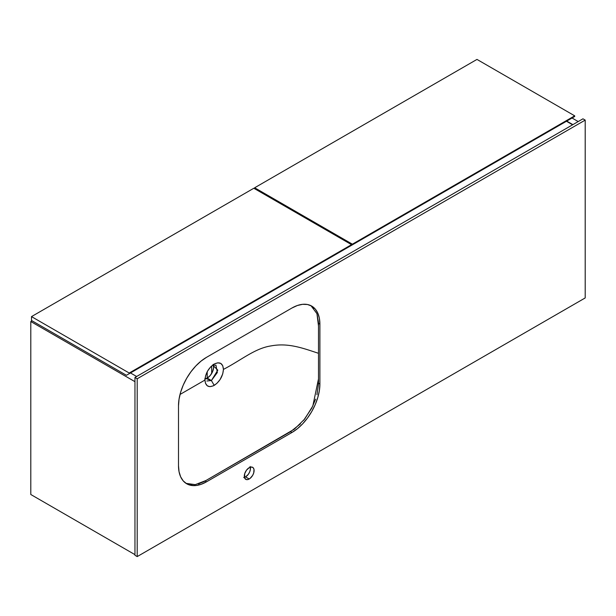 <?xml version="1.0" encoding="UTF-8"?>
<svg xmlns="http://www.w3.org/2000/svg" width="616" height="616" viewBox="0 0 616 616"><rect width="100%" height="100%" fill="white"/><g stroke="black" fill="none" stroke-linecap="round" stroke-linejoin="round"><path stroke-width="0.92" d="M205.09 378.224L211.404 380.542L214.199 385.393C208.585 388.003 205.505 386.224 204.959 380.057C205.505 373.257 208.593 367.921 214.214 364.048L210.672 366.897L207.669 370.94L205.659 375.575L204.959 380.057L180.018 394.456L204.959 380.057L205.498 383.345L207.361 385.847L209.856 386.648L213.29 385.862L216.878 383.383L220.081 379.556L222.738 373.881L223.439 369.392L222.738 365.712L220.744 363.409L217.741 362.824L214.214 364.048C219.82 361.446 222.892 363.232 223.439 369.392C241.403 360.067 254.916 348.294 271.148 345.884C288.427 342.65 303.118 348.256 318.503 353.307C303.118 348.256 288.427 342.65 271.148 345.884C254.916 348.294 241.403 360.067 223.439 369.392C222.892 376.191 219.812 381.52 214.199 385.393L211.404 380.542L207.199 378.116A9.109 5.259 120 0 0 213.344 364.895M313.89 308.285L310.988 305.698L316.947 313.675L318.503 326.064L318.495 383.93L316.955 394.702M213.151 364.403L213.606 367.714L212.559 371.725L210.233 375.49L207.199 378.116L211.404 380.542L217.81 370.147L212.674 365.08L215.954 365.219L217.348 372.518L211.404 380.542L206.845 380.996M315.615 399.16L311.788 408.092L303.642 420.335M300.485 423.816L290.675 431.608L204.481 481.365L198.421 483.937M191.953 484.823L186.009 483.36L195.234 484.638L205.96 480.518L294.486 429.075L304.697 419.049L312.828 405.983L318.503 378.871L318.495 322.684L316.955 313.698M205.259 378.894A9.109 5.259 120 0 0 207.199 378.116L204.735 378.979M243.682 477.546L245.561 476.892L249.203 478.994A6.93 4.004 -60 0 1 245.738 479.333A6.93 4.004 -60 0 1 244.675 473.781A6.93 4.004 -60 0 1 249.203 467.675L246.477 470.2L244.675 473.781L244.675 478.116L246.477 479.61L248.24 479.433L250.158 478.332L252.668 475.336L253.73 472.888L254.008 469.454L253.276 467.837L251.921 467.059L249.203 467.675A6.93 4.004 -60 0 1 252.668 467.336A6.93 4.004 -60 0 1 253.73 472.888A6.93 4.004 -60 0 1 249.203 478.994L245.561 476.892A6.93 4.004 120 0 0 250.327 467.174M137.199 378.763L137.199 556.587L134.958 555.293L134.958 377.469L137.199 378.763L134.958 377.469L582.959 118.819L585.2 120.112L582.959 118.819L134.958 377.469L134.958 555.293L137.199 556.587L585.2 297.936L585.2 120.112L137.199 378.763L585.2 120.112L585.2 297.936L137.199 556.587L137.199 378.763M206.499 357.342L201.039 361.122L195.788 365.989L190.945 371.771L186.702 378.247L183.221 385.154L180.634 392.238L179.04 399.222L178.501 405.844L178.501 465.658L179.04 471.656L180.634 476.799L183.221 480.896L186.702 483.783L190.945 485.354L195.788 485.547L201.039 484.353L206.499 481.82L291.899 432.517L297.366 428.744L302.618 423.87L307.453 418.087L311.696 411.619L315.184 404.704L317.771 397.62L319.365 390.636L319.897 384.022L319.897 324.209L319.365 318.21L317.771 313.067L315.184 308.97L311.696 306.075L307.453 304.504L302.618 304.312L297.366 305.505L291.899 308.038L206.499 357.342L291.899 308.038A39.601 22.861 -60 0 1 311.696 306.075A39.601 22.861 -60 0 1 319.897 324.209L318.503 323.4L319.897 324.209L319.897 384.022L318.503 383.214L319.897 384.022A39.601 22.861 -60 0 1 291.899 432.517L290.498 431.708L291.899 432.517L206.499 481.82L205.097 481.011L206.499 481.82A39.601 22.861 -60 0 1 186.702 483.783A39.601 22.861 -60 0 1 178.501 465.658L178.501 405.844A39.601 22.861 -60 0 1 206.499 357.342M244.429 477.392A6.93 4.004 120 0 0 245.561 476.892L248.279 474.366L249.634 472.025L250.365 469.561L250.088 466.458M578.201 121.568L572.041 118.01L578.201 121.568M572.88 124.64L566.72 121.082L572.88 124.64M30.8 494.509L134.958 554.646L30.8 494.509L30.8 321.537L32.063 320.813L30.8 321.537L134.958 381.674L30.8 321.537L30.8 494.509M136.636 376.499L130.476 372.942L136.636 376.499M566.443 121.244L572.603 124.802L566.443 121.244M574.697 115.831L476.977 59.413L574.697 115.831L352.383 244.182L254.662 187.764L476.977 59.413L254.662 187.764L352.383 244.182L352.383 244.829L349.58 246.446L574.697 116.478L574.697 115.831L352.383 244.182L352.383 244.829L574.697 116.478L574.697 115.831M254.662 188.735L254.662 187.764L254.662 188.735M571.902 118.095L349.58 246.446L571.902 118.095M351.543 244.668L253.823 188.25L351.543 244.668L129.221 373.026L31.501 316.609L253.823 188.25L31.501 316.609L129.221 373.026L129.221 373.673L126.419 375.29L31.501 320.489L31.501 316.609L31.501 320.489L126.419 375.29L351.543 245.314L351.543 244.668L129.221 373.026L129.221 373.673L351.543 245.314L351.543 244.668M348.741 246.931L126.419 375.29L348.741 246.931M207.199 378.116L207.199 371.802L207.199 378.116M211.681 373.435L211.681 365.912L211.681 373.435"/></g></svg>
